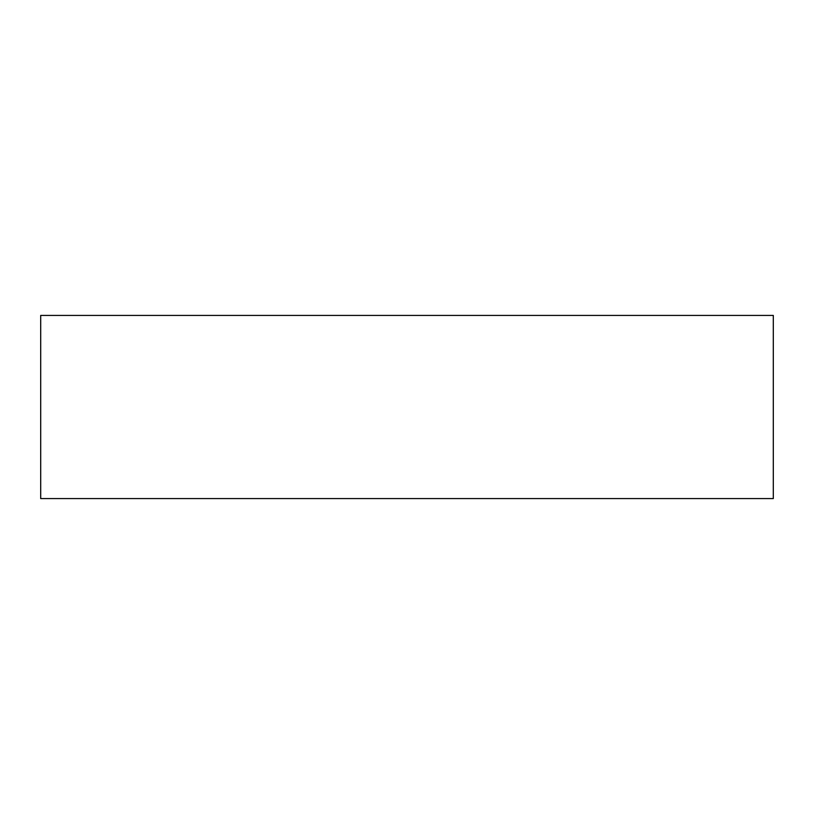 <?xml version="1.0" encoding="UTF-8"?>
<svg xmlns="http://www.w3.org/2000/svg" width="814" height="814" viewBox="0 0 814 814"><rect width="100%" height="100%" fill="white"/><g stroke="black" fill="none" stroke-linecap="round" stroke-linejoin="round"><path stroke-width="1.22" d="M773.3 498.575L40.7 498.575L40.7 315.425L773.3 315.425L773.3 498.575"/></g></svg>
